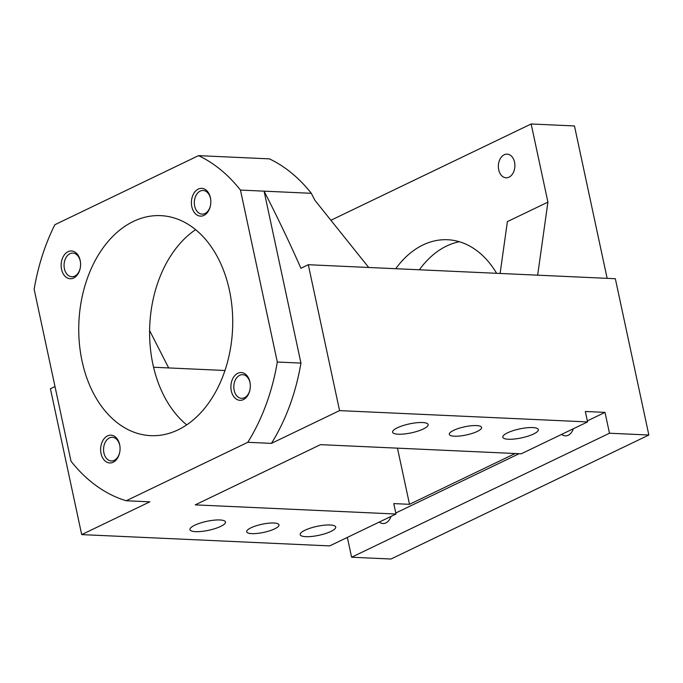 <?xml version="1.0" encoding="UTF-8"?>
<svg xmlns="http://www.w3.org/2000/svg" width="683" height="683" viewBox="0 0 683 683"><rect width="100%" height="100%" fill="white"/><g stroke="black" fill="none" stroke-linecap="round" stroke-linejoin="round"><path stroke-width="1.02" d="M251.028 527.78A16.52 4.158 167.9 0 0 246.691 531.775A16.52 4.158 167.9 0 0 257.303 533.414A16.52 4.158 167.9 0 0 274.651 528.855A16.52 4.158 167.9 0 0 278.988 524.851A16.52 4.158 167.9 0 0 268.376 523.221A16.52 4.158 167.9 0 0 251.028 527.78M453.649 430.35A16.52 4.158 167.9 0 0 449.312 434.354A16.52 4.158 167.9 0 0 459.932 435.993A16.52 4.158 167.9 0 0 477.272 431.434A16.52 4.158 167.9 0 0 481.609 427.43A16.52 4.158 167.9 0 0 470.997 425.791A16.52 4.158 167.9 0 0 453.649 430.35M498.71 169.768A11.842 8.264 -87.4 0 0 506.094 177.785A11.842 8.264 -87.4 0 0 514.547 162.153A11.842 8.264 -87.4 0 0 507.17 154.136A11.842 8.264 -87.4 0 0 498.71 169.768M573.327 428.762A11.842 8.264 92.6 0 1 565.311 435.856A11.842 8.264 92.6 0 1 561.622 434.388M390.975 516.442A11.842 8.264 92.6 0 1 382.967 523.528A11.842 8.264 92.6 0 1 379.27 522.068M231.298 390.907A13.899 9.707 -87.4 0 0 240.647 400.323A13.899 9.707 -87.4 0 0 249.927 389.899A13.899 9.707 -87.4 0 0 250.209 383.837A13.899 9.707 -87.4 0 0 249.91 381.968A13.899 9.707 -87.4 0 0 237.786 373.285A13.899 9.707 -87.4 0 0 231.298 390.907M250.234 384.068A11.842 8.264 -87.4 0 0 250.004 382.693A11.842 8.264 -87.4 0 0 242.619 374.677A11.842 8.264 -87.4 0 0 234.158 390.309A11.842 8.264 -87.4 0 0 241.543 398.326A11.842 8.264 -87.4 0 0 249.978 389.669M101.05 453.538A13.899 9.707 -87.4 0 0 110.398 462.946A13.899 9.707 -87.4 0 0 119.679 452.53A13.899 9.707 -87.4 0 0 119.96 446.46A13.899 9.707 -87.4 0 0 119.653 444.59A13.899 9.707 -87.4 0 0 107.53 435.908A13.899 9.707 -87.4 0 0 101.05 453.538M119.977 446.699A11.842 8.264 -87.4 0 0 119.747 445.325A11.842 8.264 -87.4 0 0 112.371 437.308A11.842 8.264 -87.4 0 0 103.91 452.94A11.842 8.264 -87.4 0 0 111.286 460.957A11.842 8.264 -87.4 0 0 119.73 452.291M61.564 269.333A13.899 9.707 -87.4 0 0 70.904 278.741A13.899 9.707 -87.4 0 0 80.193 268.317A13.899 9.707 -87.4 0 0 80.466 262.255A13.899 9.707 -87.4 0 0 80.167 260.385A13.899 9.707 -87.4 0 0 68.044 251.703A13.899 9.707 -87.4 0 0 61.564 269.333M80.492 262.494A11.842 8.264 -87.4 0 0 80.261 261.111A11.842 8.264 -87.4 0 0 72.876 253.094A11.842 8.264 -87.4 0 0 64.415 268.735A11.842 8.264 -87.4 0 0 71.8 276.752A11.842 8.264 -87.4 0 0 80.235 268.086M191.812 206.701A13.899 9.707 -87.4 0 0 201.161 216.118A13.899 9.707 -87.4 0 0 210.441 205.694A13.899 9.707 -87.4 0 0 210.714 199.624A13.899 9.707 -87.4 0 0 210.415 197.754A13.899 9.707 -87.4 0 0 198.292 189.071A13.899 9.707 -87.4 0 0 191.812 206.701M210.74 199.863A11.842 8.264 -87.4 0 0 210.509 198.488A11.842 8.264 -87.4 0 0 203.124 190.472A11.842 8.264 -87.4 0 0 194.672 206.104A11.842 8.264 -87.4 0 0 202.048 214.121A11.842 8.264 -87.4 0 0 210.484 205.463M82.054 361.076A110.117 76.906 -87.4 0 0 150.721 435.652A110.117 76.906 -87.4 0 0 229.411 290.215A110.117 76.906 -87.4 0 0 160.744 215.64A110.117 76.906 -87.4 0 0 82.054 361.076M195.611 229.65A110.117 76.906 -87.4 0 0 152.907 364.304A110.117 76.906 -87.4 0 0 186.715 424.869M397.361 427.789A18.168 4.576 167.9 0 0 392.588 432.185A18.168 4.576 167.9 0 0 404.268 433.987A18.168 4.576 167.9 0 0 423.34 428.975A18.168 4.576 167.9 0 0 428.113 424.57A18.168 4.576 167.9 0 0 416.442 422.768A18.168 4.576 167.9 0 0 397.361 427.789M507.58 432.809A18.168 4.576 167.9 0 0 502.808 437.214A18.168 4.576 167.9 0 0 514.487 439.015A18.168 4.576 167.9 0 0 533.56 433.995A18.168 4.576 167.9 0 0 538.341 429.598A18.168 4.576 167.9 0 0 526.661 427.797A18.168 4.576 167.9 0 0 507.58 432.809M304.959 530.239A18.168 4.576 167.9 0 0 300.187 534.635A18.168 4.576 167.9 0 0 311.866 536.437A18.168 4.576 167.9 0 0 330.939 531.417A18.168 4.576 167.9 0 0 335.72 527.02A18.168 4.576 167.9 0 0 324.041 525.218A18.168 4.576 167.9 0 0 304.959 530.239M194.74 525.21A18.168 4.576 167.9 0 0 189.959 529.615A18.168 4.576 167.9 0 0 201.639 531.417A18.168 4.576 167.9 0 0 220.72 526.397A18.168 4.576 167.9 0 0 225.492 522A18.168 4.576 167.9 0 0 213.813 520.198A18.168 4.576 167.9 0 0 194.74 525.21M368.709 267.48L314.854 200.23A1376.493 961.365 -87.4 0 0 311.311 193.306A178.946 124.98 -87.4 0 0 269.384 158.866L198.531 155.639L54.853 224.724A178.946 124.98 -87.4 0 0 34.15 289.276L71.006 461.213A178.946 124.98 -87.4 0 0 126.218 500.759L247.792 442.302A178.946 124.98 -87.4 0 0 277.315 362.016L300.938 363.091A178.946 124.98 92.6 0 1 271.416 443.378L339.571 410.611L308.298 264.722L300.921 268.265A1376.493 961.365 -87.4 0 0 264.073 191.155L300.938 363.091M587.346 420.882L605.018 412.387L585.331 411.49L587.568 421.915L521.257 453.794L320.498 444.65L195.236 504.874L395.995 514.026L393.767 503.602L409.51 504.319L397.472 448.159M311.311 193.306L240.459 190.079L277.315 362.016M240.459 190.079A178.946 124.98 -87.4 0 0 198.531 155.639M54.999 386.518L50.414 388.721L81.687 534.601L149.842 501.834L126.218 500.759M81.687 534.601L329.684 545.905L395.995 514.026M587.568 421.915L339.571 410.611M247.792 442.302L271.416 443.378M395.781 512.993L519.106 453.7M515.161 453.521L409.51 504.319M537.658 275.181L547.92 202.134L507.392 221.616L500.11 273.465M547.92 202.134L531.161 123.982L331.255 220.097M496.618 273.311A99.112 69.222 -87.4 0 0 447.613 239.733A99.112 69.222 -87.4 0 0 395.756 268.709M607.136 278.34L574.463 125.954L531.161 123.982M153.573 367.241L224.963 370.493M347.357 537.41L351.6 557.226L390.966 559.018L648.85 435.02L615.34 278.715L308.298 264.722M419.371 269.785A99.112 69.222 92.6 0 1 459.352 241.731M351.6 557.226L609.484 433.227L648.85 435.02M609.484 433.227L605.018 412.387M168.658 367.932L149.611 330.555"/></g></svg>
